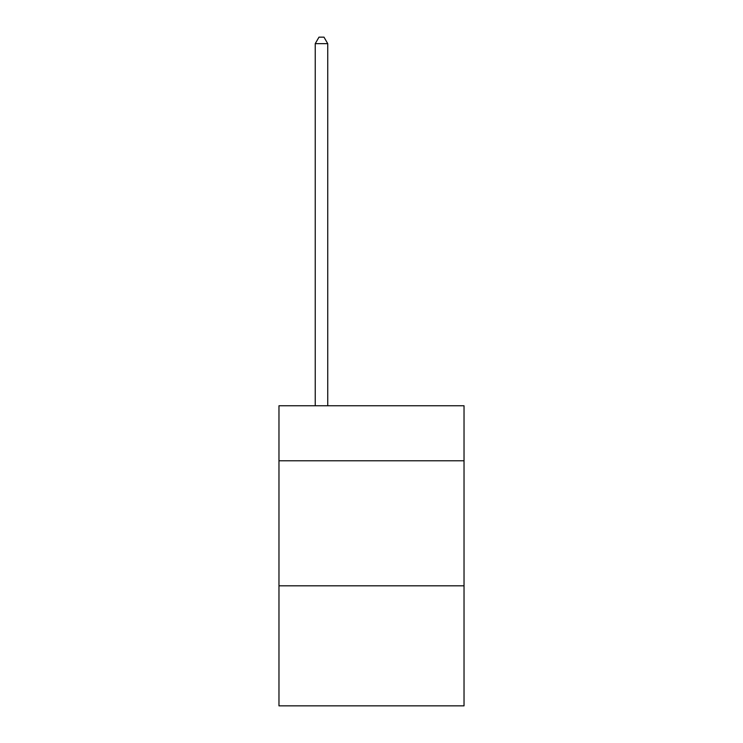 <?xml version="1.0" encoding="UTF-8"?>
<svg xmlns="http://www.w3.org/2000/svg" width="743" height="743" viewBox="0 0 743 743"><rect width="100%" height="100%" fill="white"/><g stroke="black" fill="none" stroke-linecap="round" stroke-linejoin="round"><path stroke-width="1.11" d="M464.031 460.781L464.031 405.762L278.969 405.762L278.969 460.781L464.031 460.781L464.031 705.85L278.969 705.85L278.969 460.781M464.031 585.818L278.969 585.818M327.737 405.762L327.737 43.651L315.236 43.651L315.236 405.762M315.236 43.651L318.988 37.15L323.985 37.15L327.737 43.651"/></g></svg>
